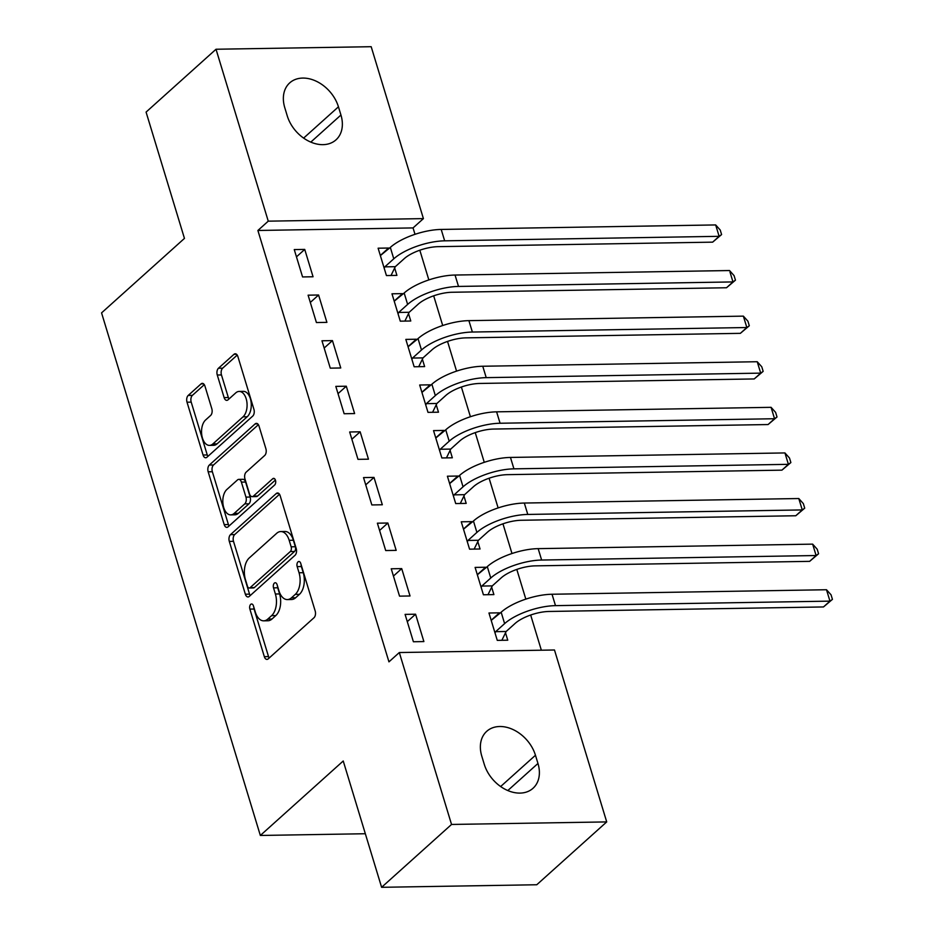 <?xml version="1.0" encoding="UTF-8"?>
<svg xmlns="http://www.w3.org/2000/svg" width="934" height="934" viewBox="0 0 934 934"><rect width="100%" height="100%" fill="white"/><g stroke="black" fill="none" stroke-linecap="round" stroke-linejoin="round"><path stroke-width="1.4" d="M250.709 604.368A3.514 2.02 -90.9 0 0 249.88 609.108L264.334 656.66A5.02 2.884 -90.9 0 0 266.949 659.404A5.02 2.884 -90.9 0 0 268.233 658.855L313.999 617.736A5.02 2.884 -90.9 0 0 315.178 610.976L300.736 563.412A3.514 2.02 -90.9 0 0 298.892 561.497A3.514 2.02 -90.9 0 0 298.004 561.883A3.514 2.02 -90.9 0 0 297.175 566.611L299.043 572.764A16.088 9.223 -90.9 0 1 295.261 594.398L291.443 597.83A16.088 9.223 -90.9 0 1 287.357 599.581A16.088 9.223 -90.9 0 1 278.951 590.813L277.083 584.661A3.514 2.02 -90.9 0 0 275.25 582.746A3.514 2.02 -90.9 0 0 274.351 583.131A3.514 2.02 -90.9 0 0 273.522 587.86L275.39 594.012A16.088 9.223 -90.9 0 1 271.607 615.646L267.801 619.079A16.088 9.223 -90.9 0 1 263.703 620.83A16.088 9.223 -90.9 0 1 255.309 612.062L253.441 605.909A3.514 2.02 -90.9 0 0 251.596 603.994A3.514 2.02 -90.9 0 0 250.709 604.368M253.838 607.217A3.514 2.02 -90.9 0 0 254.071 609.038L268.525 656.59A5.02 2.884 -90.9 0 0 269.155 658.015M301.133 564.72A3.514 2.02 -90.9 0 0 301.367 566.541L303.235 572.694L299.043 572.764M277.48 585.968A3.514 2.02 -90.9 0 0 277.713 587.79L279.593 593.942L275.39 594.012M204.943 386.092A5.02 2.884 -90.9 0 0 202.316 383.36A5.02 2.884 -90.9 0 0 201.043 383.909L188.201 395.444A5.02 2.884 -90.9 0 0 187.022 402.204L203.063 455.021A5.02 2.884 -90.9 0 0 205.69 457.765A5.02 2.884 -90.9 0 0 206.963 457.216L252.729 416.085A5.02 2.884 -90.9 0 0 253.92 409.326L237.866 356.508A5.02 2.884 -90.9 0 0 235.24 353.776A5.02 2.884 -90.9 0 0 233.967 354.325L218.451 368.253A5.02 2.884 -90.9 0 0 217.272 375.013L224.137 397.615A5.02 2.884 -90.9 0 0 226.764 400.359A5.02 2.884 -90.9 0 0 228.048 399.81L235.73 392.899A13.45 7.705 -90.9 0 1 239.151 391.428A13.45 7.705 -90.9 0 1 246.833 401.667A13.45 7.705 -90.9 0 1 243.015 416.844L212.882 443.919A13.45 7.705 -90.9 0 1 209.461 445.39A13.45 7.705 -90.9 0 1 201.791 435.151A13.45 7.705 -90.9 0 1 205.608 419.973L210.629 415.455A5.02 2.884 -90.9 0 0 211.808 408.695L204.943 386.092M415 234.317L413.05 227.919L257.889 230.476L388.953 661.856L399.32 652.539L554.481 649.994L606.715 821.908L451.542 824.453L399.32 652.539M257.889 230.476L268.256 221.16L216.023 49.245L371.183 46.7L423.417 218.614L268.256 221.16M606.715 821.908L536.77 884.755L381.609 887.3L343.233 760.988L260.341 835.463L101.561 312.878L184.453 238.403L146.078 112.092L216.023 49.245M381.609 887.3L451.542 824.453M230.488 534.645A5.02 2.884 -90.9 0 0 229.309 541.405L245.362 594.222A5.02 2.884 -90.9 0 0 247.977 596.966A5.02 2.884 -90.9 0 0 249.261 596.417L295.027 555.298A5.02 2.884 -90.9 0 0 296.206 548.527L280.165 495.721A5.02 2.884 -90.9 0 0 277.538 492.977A5.02 2.884 -90.9 0 0 276.266 493.526L230.488 534.645L234.691 534.575A5.02 2.884 -90.9 0 0 233.5 541.335L249.553 594.152A5.02 2.884 -90.9 0 0 250.184 595.577M224.207 524.616L208.165 471.798A5.02 2.884 -90.9 0 1 209.344 465.039L255.11 423.919A5.02 2.884 -90.9 0 1 256.395 423.371A5.02 2.884 -90.9 0 1 259.022 426.114L265.886 448.717A5.02 2.884 -90.9 0 1 264.696 455.477L246.144 472.16A5.02 2.884 -90.9 0 0 244.953 478.92L249.518 493.911A5.02 2.884 -90.9 0 0 252.133 496.654A5.02 2.884 -90.9 0 0 253.418 496.106L272.74 478.733A3.514 2.02 -90.9 0 1 273.639 478.36A3.514 2.02 -90.9 0 1 275.647 481.033A3.514 2.02 -90.9 0 1 274.643 485.003L228.118 526.811A5.02 2.884 -90.9 0 1 226.834 527.36A5.02 2.884 -90.9 0 1 224.207 524.616L228.41 524.558L212.357 471.74L208.165 471.798M260.341 835.463L365.334 833.735M318.587 295.004L308.103 295.179L316.416 322.545L326.9 322.37L318.587 295.004L310.31 302.441M402.682 294.35L402.461 293.638L391.976 293.801L400.289 321.168L410.773 320.992L408.52 313.591M346.304 386.209L335.82 386.384L344.132 413.739L354.616 413.575L346.304 386.209L338.026 393.646M430.387 385.544L430.165 384.831L419.681 385.006L427.994 412.361L438.478 412.198L436.236 404.796M374.009 477.414L363.524 477.589L371.837 504.944L382.321 504.769L374.009 477.414L365.731 484.851M458.092 476.749L457.882 476.036L447.398 476.212L455.71 503.566L466.194 503.391L463.941 495.989M401.713 568.619L391.229 568.783L399.542 596.149L410.026 595.974L401.713 568.619L393.436 576.056M485.808 567.954L485.587 567.242L475.102 567.405L483.415 594.771L493.899 594.596L491.658 587.194M541.358 650.216L530.664 615.016M525.83 599.126L516.806 569.425M511.984 553.523L502.959 523.822M498.126 507.921L489.101 478.22M484.267 462.318L475.243 432.617M470.409 416.727L461.384 387.015M456.563 371.125L447.538 341.412M442.704 325.522L433.68 295.821M428.846 279.92L419.821 250.219M499.667 613.556L499.445 612.832L488.961 613.008L497.273 640.374L507.757 640.199L505.504 632.797M415.572 614.21L405.087 614.385L413.4 641.751L423.884 641.576L415.572 614.21L407.294 621.647M471.95 522.351L471.74 521.639L461.256 521.802L469.568 549.169L480.053 548.994L477.799 541.592M387.867 523.017L377.383 523.18L385.695 550.546L396.179 550.371L387.867 523.017L379.589 530.454M444.245 431.146L444.024 430.434L433.539 430.609L441.852 457.964L452.336 457.8L450.095 450.398M360.15 431.812L349.666 431.987L357.979 459.341L368.463 459.178L360.15 431.812L351.873 439.249M416.529 339.953L416.319 339.229L405.835 339.404L414.147 366.77L424.631 366.595L422.378 359.193M332.446 340.606L321.961 340.782L330.274 368.148L340.758 367.973L332.446 340.606L324.168 348.043M388.824 248.748L388.602 248.035L378.118 248.199L386.431 275.565L396.915 275.39L394.673 267.988M304.729 249.413L294.257 249.576L302.569 276.943L313.053 276.768L304.729 249.413L296.463 256.85M284.777 107.69A32.772 24.027 -131.9 0 1 289.715 82.881A32.772 24.027 -131.9 0 1 316.743 81.456A32.772 24.027 -131.9 0 1 338.447 106.815L340.945 115.022A32.772 24.027 -131.9 0 1 336.007 139.843A32.772 24.027 -131.9 0 1 308.967 141.267A32.772 24.027 -131.9 0 1 287.263 115.909L284.777 107.69M413.05 227.919L423.417 218.614M537.961 763.463A32.772 24.027 -131.9 0 1 533.022 788.284A32.772 24.027 -131.9 0 1 505.983 789.709A32.772 24.027 -131.9 0 1 484.279 764.351L481.781 756.131A32.772 24.027 -131.9 0 1 486.719 731.322A32.772 24.027 -131.9 0 1 513.758 729.898A32.772 24.027 -131.9 0 1 535.462 755.256L537.961 763.463L507.816 790.538M499.445 612.832L491.167 620.269M485.587 567.242L477.309 574.679M471.74 521.639L463.462 529.076M457.882 476.036L449.604 483.473M444.024 430.434L435.746 437.871M430.165 384.831L421.899 392.268M416.319 339.229L408.041 346.666M402.461 293.638L394.183 301.075M388.602 248.035L380.325 255.472M263.703 620.83L267.906 620.76A16.088 9.223 -90.9 0 0 271.992 619.009L267.801 619.079M279.593 593.942A16.088 9.223 -90.9 0 1 275.799 615.576L271.992 619.009M287.357 599.581L291.548 599.511A16.088 9.223 -90.9 0 0 295.634 597.76L291.443 597.83M303.235 572.694A16.088 9.223 -90.9 0 1 299.452 594.328L295.634 597.76M279.523 494.284L234.691 534.575M247.417 586.097A3.514 2.02 -90.9 0 0 249.261 588.023A3.514 2.02 -90.9 0 0 250.149 587.638L290.322 551.539A3.514 2.02 -90.9 0 0 291.151 546.81L289.178 540.319A16.088 9.223 -90.9 0 0 280.784 531.551A16.088 9.223 -90.9 0 0 276.697 533.302L249.238 557.972A16.088 9.223 -90.9 0 0 245.444 579.605L247.417 586.097M249.261 588.023L253.453 587.953A3.514 2.02 -90.9 0 0 254.352 587.568L250.149 587.638M280.784 531.551L284.975 531.481A16.088 9.223 -90.9 0 1 293.381 540.249L295.342 546.74A3.514 2.02 -90.9 0 1 294.525 551.469L254.352 587.568M258.379 424.69L213.536 464.98A5.02 2.884 -90.9 0 0 212.357 471.74M252.133 496.654L256.336 496.584A5.02 2.884 -90.9 0 0 257.609 496.036L275.402 480.053M226.88 489.463A13.45 7.705 -90.9 0 0 223.063 504.64A13.45 7.705 -90.9 0 0 230.733 514.879A13.45 7.705 -90.9 0 0 234.154 513.408L244.766 503.87A5.02 2.884 -90.9 0 0 245.957 497.11L241.392 482.119A5.02 2.884 -90.9 0 0 238.777 479.376A5.02 2.884 -90.9 0 0 237.493 479.924L226.88 489.463M230.733 514.879L234.936 514.809A13.45 7.705 -90.9 0 0 238.345 513.338L234.154 513.408M238.777 479.376L242.968 479.305A5.02 2.884 -90.9 0 1 245.595 482.049L250.149 497.04A5.02 2.884 -90.9 0 1 248.969 503.8L238.345 513.338M228.41 524.558A5.02 2.884 -90.9 0 0 229.04 525.982M209.461 445.39L213.653 445.32A13.45 7.705 -90.9 0 0 217.073 443.848L212.882 443.919M239.151 391.428L243.342 391.358A13.45 7.705 -90.9 0 1 251.024 401.597A13.45 7.705 -90.9 0 1 247.206 416.774L217.073 443.848M237.236 355.083L222.654 368.183A5.02 2.884 -90.9 0 0 221.463 374.943L228.34 397.545A5.02 2.884 -90.9 0 0 228.97 398.981M204.301 384.668L192.392 395.374A5.02 2.884 -90.9 0 0 191.213 402.134L207.255 454.951A5.02 2.884 -90.9 0 0 207.897 456.376M506.146 631.489L515.101 623.445A25.603 9.352 -16.9 0 1 549.017 611.466L823.484 606.948L829.964 601.134L555.496 605.641A38.399 14.033 163.1 0 0 504.617 623.62L495.662 631.664L506.146 631.489L501.862 640.292M826.497 589.739L831.05 594.806L832.439 599.371L829.964 601.134L826.497 589.739L552.029 594.246A38.399 14.033 163.1 0 0 501.149 612.214L491.214 620.409M495.02 632.972L495.662 631.664M832.439 599.371L823.484 606.948M492.288 585.887L501.243 577.842A25.603 9.352 -16.9 0 1 535.159 565.864L809.638 561.357L816.106 555.532L541.638 560.038A38.399 14.033 163.1 0 0 490.759 578.018L481.804 586.062L492.288 585.887L488.003 594.689M812.65 544.137L817.192 549.215L818.581 553.769L816.106 555.532L812.65 544.137L538.171 548.643A38.399 14.033 163.1 0 0 487.291 566.611L477.356 574.807M481.173 587.369L481.804 586.062M818.581 553.769L809.638 561.357M478.442 540.284L487.385 532.24A25.603 9.352 -16.9 0 1 521.312 520.261L795.78 515.755L802.259 509.929L527.78 514.436A38.399 14.033 163.1 0 0 476.9 532.415L467.957 540.459L478.442 540.284L474.145 549.099M798.792 498.534L803.345 503.613L804.723 508.166L802.259 509.929L798.792 498.534L524.324 503.041A38.399 14.033 163.1 0 0 473.445 521.009L463.498 529.204M467.315 541.767L467.957 540.459M804.723 508.166L795.78 515.755M464.583 494.681L473.538 486.637A25.603 9.352 -16.9 0 1 507.454 474.659L781.921 470.152L788.401 464.338L513.933 468.845A38.399 14.033 163.1 0 0 463.054 486.812L454.099 494.857L464.583 494.681L460.287 503.496M784.934 452.932L789.487 458.01L790.876 462.563L788.401 464.338L784.934 452.932L510.466 457.438A38.399 14.033 163.1 0 0 459.586 475.418L449.639 483.614M453.457 496.164L454.099 494.857M790.876 462.563L781.921 470.152M450.725 449.079L459.68 441.035A25.603 9.352 -16.9 0 1 493.596 429.056L768.075 424.55L774.543 418.736L500.075 423.242A38.399 14.033 163.1 0 0 449.196 441.21L440.241 449.254L450.725 449.079L446.44 457.893M771.087 407.329L775.629 412.408L777.018 416.973L774.543 418.736L771.087 407.329L496.608 411.836A38.399 14.033 163.1 0 0 445.728 429.815L435.793 438.011M439.61 450.562L440.241 449.254M777.018 416.973L768.075 424.55M436.867 403.488L445.822 395.444A25.603 9.352 -16.9 0 1 479.749 383.454L754.217 378.947L760.696 373.133L486.217 377.64A38.399 14.033 163.1 0 0 435.337 395.607L426.383 403.651L436.867 403.488L432.582 412.291M757.229 361.727L761.782 366.805L763.16 371.37L760.696 373.133L757.229 361.727L482.761 366.245A38.399 14.033 163.1 0 0 431.882 384.213L421.934 392.408M425.752 404.959L426.383 403.651M763.16 371.37L754.217 378.947M423.02 357.885L431.975 349.841A25.603 9.352 -16.9 0 1 465.891 337.863L740.358 333.345L746.838 327.53L472.37 332.037A38.399 14.033 163.1 0 0 421.491 350.017L412.536 358.061L423.02 357.885L418.724 366.688M743.371 316.136L747.924 321.203L749.313 325.768L746.838 327.53L743.371 316.136L468.903 320.642A38.399 14.033 163.1 0 0 418.023 338.61L408.076 346.806M411.894 359.368L412.536 358.061M749.313 325.768L740.358 333.345M409.162 312.283L418.117 304.239A25.603 9.352 -16.9 0 1 452.033 292.26L726.512 287.754L732.98 281.928L458.512 286.434A38.399 14.033 163.1 0 0 407.633 304.414L398.678 312.458L409.162 312.283L404.877 321.086M729.524 270.533L734.066 275.612L735.455 280.165L732.98 281.928L729.524 270.533L455.045 275.04A38.399 14.033 163.1 0 0 404.165 293.007L394.23 301.203M398.047 313.766L398.678 312.458M735.455 280.165L726.512 287.754M395.304 266.68L404.259 258.636A25.603 9.352 -16.9 0 1 438.186 246.658L712.654 242.151L719.133 236.325L444.654 240.832A38.399 14.033 163.1 0 0 393.774 258.811L384.82 266.855L395.304 266.68L391.019 275.483M715.666 224.931L720.219 230.009L721.597 234.562L719.133 236.325L715.666 224.931L441.198 229.437A38.399 14.033 163.1 0 0 390.319 247.405L380.372 255.601M384.189 268.163L384.82 266.855M721.597 234.562L712.654 242.151M254.071 609.038L249.88 609.108M301.367 566.541L297.175 566.611M277.713 587.79L273.522 587.86M275.799 615.576L271.607 615.646M299.452 594.328L295.261 594.398M268.525 656.59L264.334 656.66M278.834 493.479L276.266 493.526M249.553 594.152L245.362 594.222M233.5 541.335L229.309 541.405M294.525 551.469L290.322 551.539M295.342 546.74L291.151 546.81M293.381 540.249L289.178 540.319M213.536 464.98L209.344 465.039M257.691 423.884L255.11 423.919M257.609 496.036L253.418 496.106M274.538 478.71L272.74 478.733M248.969 503.8L244.766 503.87M250.149 497.04L245.957 497.11M245.595 482.049L241.392 482.119M247.206 416.774L243.015 416.844M228.34 397.545L224.137 397.615M221.463 374.943L217.272 375.013M222.654 368.183L218.451 368.253M236.535 354.278L233.967 354.325M207.255 454.951L203.063 455.021M191.213 402.134L187.022 402.204M192.392 395.374L188.201 395.444M203.612 383.862L201.043 383.909M535.462 755.256L500.647 786.533M338.447 106.815L303.632 138.092M340.945 115.022L310.812 142.096M504.617 623.62L501.149 612.214M555.496 605.641L552.029 594.246M490.759 578.018L487.291 566.611M541.638 560.038L538.171 548.643M476.9 532.415L473.445 521.009M527.78 514.436L524.324 503.041M463.054 486.812L459.586 475.418M513.933 468.845L510.466 457.438M449.196 441.21L445.728 429.815M500.075 423.242L496.608 411.836M435.337 395.607L431.882 384.213M486.217 377.64L482.761 366.245M421.491 350.017L418.023 338.61M472.37 332.037L468.903 320.642M407.633 304.414L404.165 293.007M458.512 286.434L455.045 275.04M393.774 258.811L390.319 247.405M444.654 240.832L441.198 229.437"/></g></svg>

